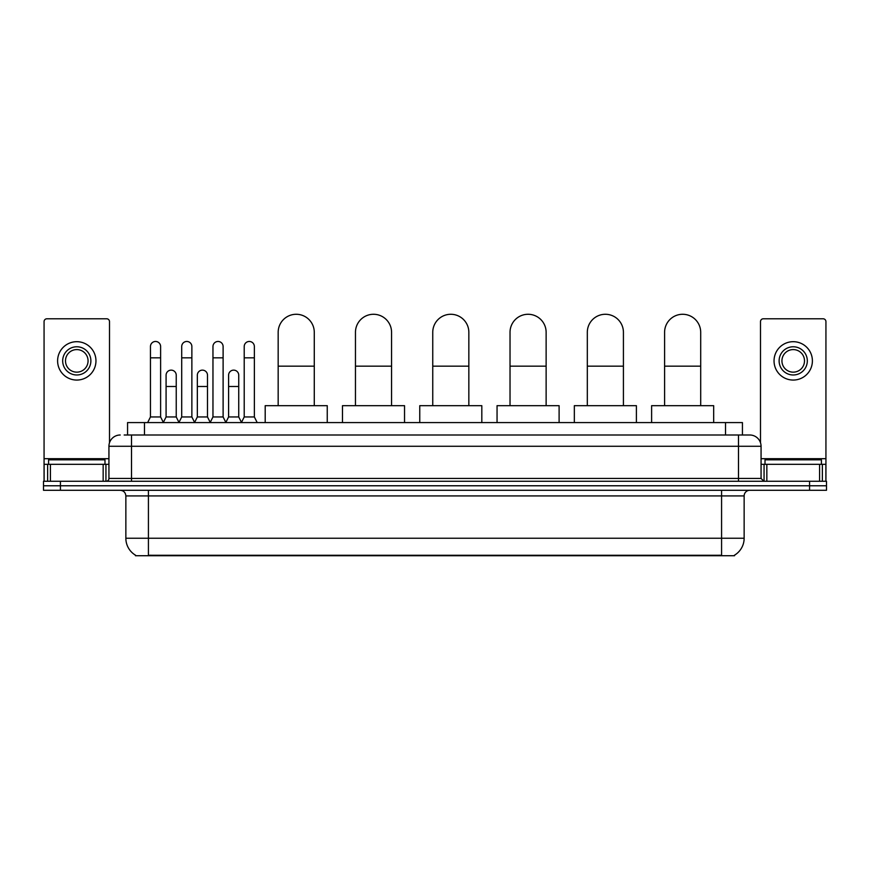 <?xml version="1.0" encoding="UTF-8"?>
<svg xmlns="http://www.w3.org/2000/svg" width="870" height="870" viewBox="0 0 870 870"><rect width="100%" height="100%" fill="white"/><g stroke="black" fill="none" stroke-linecap="round" stroke-linejoin="round"><path stroke-width="1.3" d="M127.564 435L127.564 422.592L742.436 422.592L742.436 435M734.552 555.169L734.552 555.723L135.448 555.723L135.448 555.169M135.622 555.267A19.749 19.749 0 0 1 125.856 538.236L148.422 538.236L148.422 555.267L721.578 555.267L721.578 538.236L744.144 538.236L744.144 495.922A5.644 5.644 0 0 1 749.777 490.288M125.856 538.236L125.856 495.922C125.53 492.496 123.649 490.615 120.223 490.288M734.378 555.267A19.749 19.749 0 0 0 744.144 538.236M60.421 481.262L826.5 481.262L826.5 485.775L43.5 485.775L43.5 490.288L60.421 490.288L60.421 485.775L43.5 485.775L43.5 481.262L60.421 481.262L60.421 485.775L826.5 485.775L826.5 490.288L60.421 490.288M124.432 435L749.777 435A11.277 11.277 0 0 1 761.065 446.277L761.065 478.435L763.882 481.262M124.171 435L131.5 435L131.5 446.277L108.935 446.277L108.935 478.435A2.817 2.817 0 0 1 106.118 481.262M120.223 435A11.277 11.277 0 0 0 108.935 446.277M761.065 446.277L738.5 446.277L738.5 435L749.777 435M104.987 464.33L104.987 459.817L48.579 459.817L48.579 464.33M103.16 481.262L103.16 464.33L50.406 464.33L50.406 481.262M109.5 442.765L109.5 321.606A2.817 2.817 0 0 0 106.684 318.79L46.882 318.79A2.817 2.817 0 0 0 44.066 321.606L44.066 464.33L50.406 464.33M103.16 464.33L108.935 464.33M44.066 481.262L44.066 464.33M76.788 346.771A14.105 14.105 0 0 0 62.683 360.876A14.105 14.105 0 0 0 76.788 374.981A14.105 14.105 0 0 0 90.882 360.876A14.105 14.105 0 0 0 76.788 346.771M76.788 349.588A11.277 11.277 0 0 0 65.5 360.876A11.277 11.277 0 0 0 76.788 372.153A11.277 11.277 0 0 0 88.066 360.876A11.277 11.277 0 0 0 76.788 349.588M76.788 380.06A19.183 19.183 0 0 0 95.961 360.876A19.183 19.183 0 0 0 76.788 341.692A19.183 19.183 0 0 0 57.605 360.876A19.183 19.183 0 0 0 76.788 380.06M821.421 464.33L821.421 459.817L765.013 459.817L765.013 464.33M278.172 405.67L278.172 332.329A18.052 18.052 0 0 1 296.224 314.277A18.052 18.052 0 0 1 314.277 332.329A18.052 18.052 0 0 0 296.224 314.277M314.277 405.67L314.277 332.329M327.25 422.592L327.25 405.67L265.198 405.67L265.198 422.592M355.46 405.67L355.46 332.329A18.052 18.052 0 0 1 373.513 314.277A18.052 18.052 0 0 1 391.565 332.329A18.052 18.052 0 0 0 373.513 314.277M391.565 405.67L391.565 332.329M404.539 422.592L404.539 405.67L342.486 405.67L342.486 422.592M432.749 405.67L432.749 332.329A18.052 18.052 0 0 1 450.79 314.277A18.052 18.052 0 0 1 468.843 332.329A18.052 18.052 0 0 0 450.79 314.277M468.843 405.67L468.843 332.329M481.817 422.592L481.817 405.67L419.764 405.67L419.764 422.592M510.027 405.67L510.027 332.329A18.052 18.052 0 0 1 528.079 314.277A18.052 18.052 0 0 1 546.132 332.329A18.052 18.052 0 0 0 528.079 314.277M546.132 405.67L546.132 332.329M559.106 422.592L559.106 405.67L497.053 405.67L497.053 422.592M587.315 405.67L587.315 332.329A18.052 18.052 0 0 1 605.368 314.277A18.052 18.052 0 0 1 623.42 332.329A18.052 18.052 0 0 0 605.368 314.277M623.42 405.67L623.42 332.329M636.394 422.592L636.394 405.67L574.341 405.67L574.341 422.592M664.593 405.67L664.593 332.329A18.052 18.052 0 0 1 682.645 314.277A18.052 18.052 0 0 1 700.698 332.329A18.052 18.052 0 0 0 682.645 314.277M700.698 405.67L700.698 332.329M713.672 422.592L713.672 405.67L651.619 405.67L651.619 422.592M147.639 422.592L150.456 416.947L160.613 416.947L163.429 422.592M160.613 416.947L160.613 346.543A5.079 5.079 0 0 0 155.534 341.464A5.079 5.079 0 0 1 155.85 341.475M150.456 416.947L150.456 357.831L160.613 357.831M150.456 357.831L150.456 346.543A5.079 5.079 0 0 1 155.534 341.464M178.894 422.592L181.71 416.947L191.868 416.947L194.684 422.592M191.868 416.947L191.868 346.543A5.079 5.079 0 0 0 186.789 341.464A5.079 5.079 0 0 1 187.104 341.475M181.71 416.947L181.71 357.831L191.868 357.831M181.71 357.831L181.71 346.543A5.079 5.079 0 0 1 186.789 341.464M210.138 422.592L212.965 416.947L223.111 416.947L225.939 422.592M223.111 416.947L223.111 346.543A5.079 5.079 0 0 0 218.044 341.464A5.079 5.079 0 0 1 218.359 341.475M212.965 416.947L212.965 357.831L223.111 357.831M212.965 357.831L212.965 346.543A5.079 5.079 0 0 1 218.044 341.464M241.392 422.592L244.209 416.947L254.366 416.947L257.194 422.592M254.366 416.947L254.366 346.543A5.079 5.079 0 0 0 249.288 341.464A5.079 5.079 0 0 1 249.614 341.475M244.209 416.947L244.209 357.831L254.366 357.831M244.209 357.831L244.209 346.543A5.079 5.079 0 0 1 249.288 341.464M163.342 422.418L166.083 416.947L176.24 416.947L178.97 422.418M176.24 416.947L176.24 375.198A5.079 5.079 0 0 0 171.477 370.142A5.079 5.079 0 0 1 176.24 375.198M166.083 416.947L166.083 386.487L176.24 386.487M166.083 386.487L166.083 375.198A5.079 5.079 0 0 1 171.477 370.142M194.597 422.418L197.338 416.947L207.495 416.947L210.225 422.418M207.495 416.947L207.495 375.198A5.079 5.079 0 0 0 202.732 370.142A5.079 5.079 0 0 1 207.495 375.198M197.338 416.947L197.338 386.487L207.495 386.487M197.338 386.487L197.338 375.198A5.079 5.079 0 0 1 202.732 370.142M225.852 422.418L228.592 416.947L238.739 416.947L241.479 422.418M238.739 416.947L238.739 375.198A5.079 5.079 0 0 0 233.986 370.142A5.079 5.079 0 0 1 238.739 375.198M228.592 416.947L228.592 386.487L238.739 386.487M228.592 386.487L228.592 375.198A5.079 5.079 0 0 1 233.986 370.142M819.594 481.262L819.594 464.33L766.84 464.33L766.84 481.262M819.594 464.33L825.934 464.33L825.934 321.606A2.817 2.817 0 0 0 823.118 318.79L763.316 318.79A2.817 2.817 0 0 0 760.5 321.606L760.5 442.765M761.065 464.33L766.84 464.33M825.934 464.33L825.934 481.262M793.212 346.771A14.105 14.105 0 0 0 779.118 360.876A14.105 14.105 0 0 0 793.212 374.981A14.105 14.105 0 0 0 807.316 360.876A14.105 14.105 0 0 0 793.212 346.771M793.212 349.588A11.277 11.277 0 0 0 781.934 360.876A11.277 11.277 0 0 0 793.212 372.153A11.277 11.277 0 0 0 804.5 360.876A11.277 11.277 0 0 0 793.212 349.588M793.212 380.06A19.183 19.183 0 0 0 812.395 360.876A19.183 19.183 0 0 0 793.212 341.692A19.183 19.183 0 0 0 774.039 360.876A19.183 19.183 0 0 0 793.212 380.06M719.316 555.723L719.316 555.169M150.684 555.723L150.684 555.169M144.485 435L144.485 422.592M725.515 435L725.515 422.592M721.578 490.288L721.578 495.922L125.856 495.922M744.144 495.922L721.578 495.922L721.578 538.236L148.422 538.236L148.422 490.288M809.578 490.288L809.578 481.262M131.5 481.262L131.5 478.435L761.065 478.435M108.935 478.435L131.5 478.435L131.5 446.277L738.5 446.277L738.5 481.262M108.935 458.697L44.066 458.697M105.933 464.33L105.933 481.262M44.109 464.33L44.109 481.262M47.632 481.262L47.632 464.33M278.172 366.172L314.277 366.172M355.46 366.172L391.565 366.172M432.749 366.172L468.843 366.172M510.027 366.172L546.132 366.172M587.315 366.172L623.42 366.172M664.593 366.172L700.698 366.172M825.934 458.697L761.065 458.697M825.891 481.262L825.891 464.33M822.367 464.33L822.367 481.262M764.067 481.262L764.067 464.33"/></g></svg>
